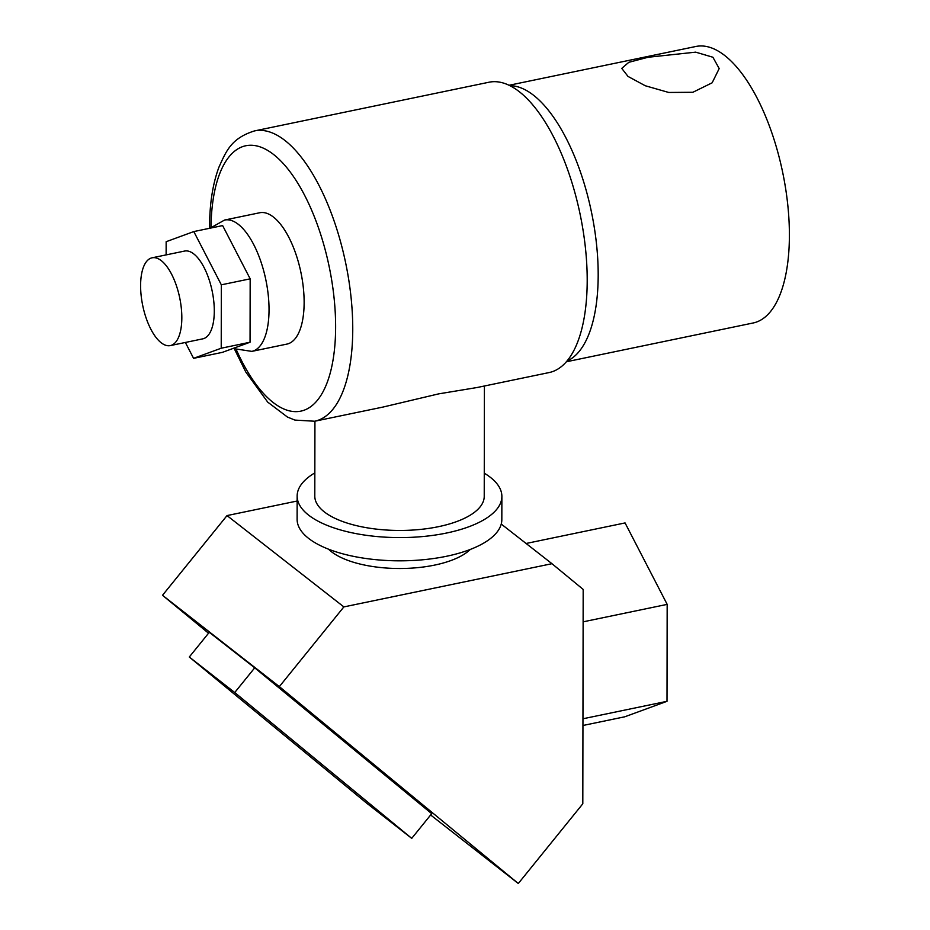 <?xml version="1.0" encoding="UTF-8"?>
<svg xmlns="http://www.w3.org/2000/svg" width="930" height="930" viewBox="0 0 930 930"><rect width="100%" height="100%" fill="white"/><g stroke="black" fill="none" stroke-linecap="round" stroke-linejoin="round"><path stroke-width="1.4" d="M692.862 92.279L712.148 82.805L719.192 68.564L712.903 57.242L695.687 52.15L648.071 57.265L628.808 62.31L621.763 68.39L628.029 76.434L645.257 85.746L668.74 92.465L692.862 92.279M566.963 361.096A141.186 59.462 -101.7 0 0 598.188 275.175A141.186 59.462 -101.7 0 0 509.78 85.676M566.393 361.77L753.184 322.977A141.186 59.462 -101.7 0 0 789.396 235.476A141.186 59.462 -101.7 0 0 695.779 46.5L508.977 85.293M140.604 285.591A44.826 18.879 -101.7 0 0 170.33 345.588A44.826 18.879 -101.7 0 0 181.827 317.816A44.826 18.879 -101.7 0 0 152.102 257.808A44.826 18.879 -101.7 0 0 140.604 285.591M152.102 257.808L184.57 251.065A44.826 18.879 78.3 0 1 214.295 311.073A44.826 18.879 78.3 0 1 202.798 338.846L170.33 345.588M251.832 351.377L286.94 344.088A67.065 28.249 -101.7 0 0 304.133 302.529A67.065 28.249 -101.7 0 0 259.668 212.761L224.56 220.05A67.065 28.249 78.3 0 1 269.037 309.818A67.065 28.249 78.3 0 1 251.832 351.377L232.93 348.506M484.414 385.997L484.228 496.388A84.711 34.212 -179.9 0 1 438.46 526.682A84.711 34.212 -179.9 0 1 314.793 496.097L314.933 421.197M314.724 421.232A148.242 62.438 78.3 0 0 352.749 329.36A148.242 62.438 78.3 0 0 254.448 130.932L488.901 82.247A148.242 62.438 -101.7 0 1 587.202 280.674A148.242 62.438 -101.7 0 1 549.188 372.546L477.218 387.496L438.693 393.867L382.939 407.073L314.724 421.232L294.938 420.093L287.44 417.047L267.724 402.132L245.764 371.977L234.581 349.308M185.372 342.473L193.58 358.341L221.224 348.215L221.328 284.824L193.8 231.57L166.156 241.707L166.133 254.901M193.58 358.341L222.41 352.354L250.054 342.228L250.17 278.837L222.63 225.583L193.8 231.57M221.224 348.215L250.054 342.228M221.328 284.824L250.17 278.837M314.84 472.882A102.358 41.339 0.1 0 0 297.147 496.062L297.112 519.312A102.358 41.339 0.1 0 0 446.528 556.268A102.358 41.339 0.1 0 0 501.828 519.672L501.875 496.422A102.358 41.339 0.1 0 0 484.263 473.184M297.147 496.062A102.358 41.339 0.1 0 0 446.574 533.029A102.358 41.339 0.1 0 0 501.875 496.422M328.569 549.212A76.597 30.934 0.1 0 0 434.659 565.091A76.597 30.934 0.1 0 0 470.266 549.456M430.637 814.994L518.301 883.5L279.349 686.619L162.506 595.293L208.541 633.225M254.715 667.833L209.273 632.319L189.29 657.01L366.281 802.846L411.723 838.36L234.732 692.525L254.715 667.833L431.706 813.669L411.723 838.36M297.147 501.026L227.025 515.58L162.506 595.293M518.301 883.5L582.808 803.787L583.18 589.422L551.967 563.696L343.868 606.906L227.025 515.58M551.967 563.696L501.247 524.055M582.947 725.481L624.728 716.809L667.008 701.313L667.17 604.372L625.065 522.927L526.101 543.48M582.959 718.774L667.008 701.313M583.133 621.833L667.17 604.372M343.868 606.906L279.349 686.619M234.732 692.525L189.29 657.01M236.487 350.099A135.536 57.09 -101.7 0 0 301.401 411.014A135.536 57.09 -101.7 0 0 335.625 327.127A135.536 57.09 -101.7 0 0 274.118 154.915A135.536 57.09 -101.7 0 0 211.005 227.339M209.564 228.303L209.564 227.362C209.599 203.937 212.726 183.873 218.934 167.179C226.199 151.241 231.024 138.326 254.448 130.932M224.56 220.05L210.168 228.176"/></g></svg>
